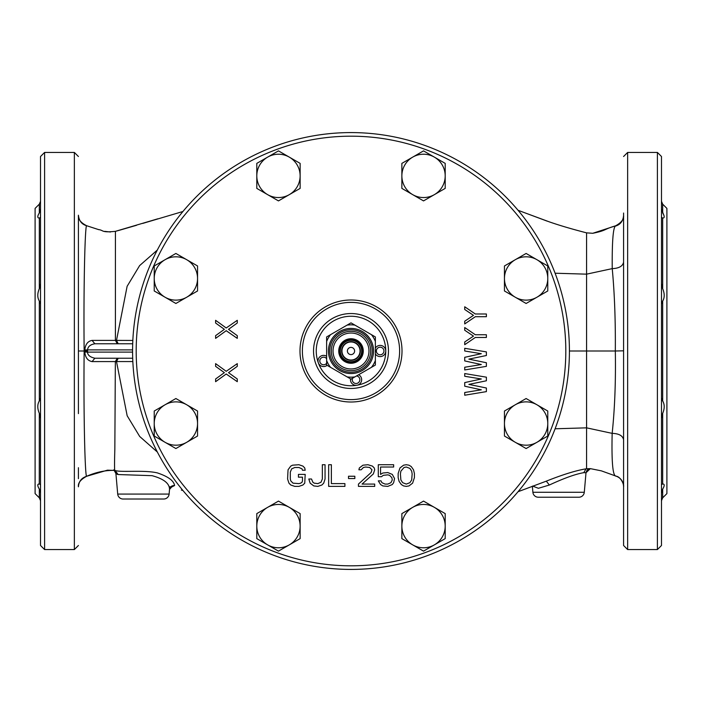 <?xml version="1.0" encoding="UTF-8"?>
<svg xmlns="http://www.w3.org/2000/svg" width="702" height="702" viewBox="0 0 702 702"><rect width="100%" height="100%" fill="white"/><g stroke="black" fill="none" stroke-linecap="round" stroke-linejoin="round"><path stroke-width="1.05" d="M132.836 361.548L92.085 361.591L94.849 358.222L132.696 358.222L94.849 358.222C90.005 357.116 87.574 355.08 87.548 352.106L84.793 352.035L84.819 351L84.152 351C83.433 418.208 85.117 478.246 86.671 476.272C80.625 479.519 77.878 483.029 78.422 486.784L78.422 486.802C78.791 481.423 81.537 477.913 86.671 476.272L86.662 476.272C96.121 472.165 105.326 470.208 114.286 470.393L113.592 470.235C113.496 469.313 114.268 470.419 115.909 473.552L117.708 494.076A5.414 5.414 0 0 0 123.096 499.025L163.715 499.025A5.414 5.414 0 0 0 169.112 494.076L169.524 489.426C170.024 486.802 171.718 485.503 174.596 485.53L171.411 487.153M78.422 396.025L78.422 218.05M78.422 339.698L78.422 331.309M78.422 216.585L78.422 215.654M78.422 216.611L78.422 225.009M78.422 486.793L78.422 485.494M78.422 413.618L78.422 392.988M78.422 372.341L78.422 351.948M78.422 305.975L78.422 271.683L78.422 305.975M44.595 549.569L44.595 152.431L40.514 156.511L40.514 545.489L44.595 549.569L74.351 549.569L74.351 152.431L78.422 156.511M40.514 484.731L39.321 483.95C37.285 483.968 37.285 485.67 39.321 489.075L38.443 487.46M37.811 485.249L38.224 484.24M40.514 208.854L39.321 212.925L39.321 204.168L35.1 208.397L35.1 493.603L39.321 497.832L39.321 489.075L40.505 492.778M39.321 212.925C37.285 216.33 37.285 218.041 39.321 218.05L40.514 217.269M40.514 283.705L39.321 288.68C37.285 293.515 37.285 297.639 39.321 301.053L40.514 304.027M40.514 397.973L39.321 400.947C37.285 404.37 37.285 408.494 39.321 413.32L40.514 418.295M39.321 413.32L39.259 483.95M608.485 351L615.321 351C615.838 381.16 614.785 408.617 612.162 433.362C611.547 459.907 612.6 474.078 615.321 475.877L601.351 470.849L615.321 475.877C620.454 477.509 623.209 481.01 623.578 486.381L623.578 485.924M661.486 493.146L662.679 489.075L662.679 497.832L666.9 493.603L666.9 208.397L662.679 204.168L662.679 212.925C664.706 216.365 664.706 218.068 662.679 218.05L662.679 288.68C664.706 293.603 664.706 297.727 662.679 301.053L662.679 400.947C664.706 404.466 664.706 408.59 662.679 413.32L662.679 483.95C664.706 484.011 664.706 485.714 662.679 489.075L662.706 489.022M661.486 349.359L661.486 545.489L657.405 549.569L657.405 152.431L661.486 156.511L661.486 349.359M623.578 213.031L623.578 545.489L627.649 549.569L657.405 549.569M623.578 255.23L623.578 248.719M623.578 240.637L623.578 233.915M623.578 229.8L623.578 227.106M623.578 466.997L623.578 485.652M518.076 210.31L549.368 221.885C559.494 225.412 571.902 229.071 586.574 232.853L586.574 427.843L612.162 433.362C618.945 433.582 622.744 435.696 623.578 439.715L623.578 446.56M623.578 452.992L623.578 455.835M623.578 439.715L623.578 430.317M623.578 396.025L623.578 393.804M623.578 331.256L623.578 338.452M623.578 216.821L623.578 215.628C623.043 221.209 620.278 224.71 615.294 226.132C613.039 228.448 612.021 242.611 612.232 268.629C614.54 293.024 615.566 320.481 615.321 351L623.578 350.816M623.578 234.442L623.578 233.652M623.578 215.918L623.578 215.382C624.069 219.156 621.402 222.639 615.575 225.825L592.742 233.292C606.932 230.405 603 229.493 615.575 225.825M623.578 305.975L623.578 271.683M623.578 518.243L623.578 483.95M615.321 351L569.419 351M157.283 250.096L139.628 265.602L127.123 286.302L116.497 340.4L132.836 340.452M132.581 352.106L87.548 352.106L87.574 351L84.819 351L84.793 349.965C85.39 344.34 87.82 341.154 92.085 340.409L116.497 340.4L118.208 343.778L132.696 343.778L94.849 343.778L118.208 343.778L117.313 343.778L115.409 340.391L115.426 231.335L157.845 218.805M555.106 273.218L586.574 274.157L612.232 268.629C619.024 268.357 622.806 266.172 623.578 262.083M555.106 428.782L586.574 427.843L586.565 468.743L586.038 468.822C575.745 470.568 562.495 474.684 546.314 481.151L545.972 481.265M532.625 486.074L538.399 488.294L549.359 485.021C564.092 478.176 575.57 474.061 583.792 472.665L586.038 468.822M586.565 468.743L590.4 468.638C588.215 468.55 586.758 469.919 586.003 472.753L584.292 492.277A5.414 5.414 0 0 1 578.904 497.218L538.285 497.218A5.414 5.414 0 0 1 532.888 492.277L584.292 492.277M583.792 472.665L586.003 472.753L590.347 468.638L586.003 472.753M181.353 490.066L182.932 490.505M174.596 485.53C173.798 480.686 168.05 476.474 157.345 472.902C144.445 469.831 121.586 472.534 115.102 470.559L118.147 474.543L152.088 475.675C163.733 478.852 169.551 483.432 169.524 489.426L171.586 487.109L169.752 486.758M157.353 452.035L139.689 436.468L127.167 415.751L116.506 361.609L118.217 358.222L117.26 358.222L115.356 361.609L114.838 449.148C114.373 465.25 114.461 472.385 115.102 470.559L114.286 470.393L118.147 474.543M115.909 473.552L117.603 474.42M84.793 352.035C85.328 357.599 87.759 360.784 92.085 361.591M78.422 351L84.152 351C83.433 283.801 85.117 223.745 86.671 225.728C81.801 224.412 79.054 220.911 78.422 215.207M78.422 215.242C77.992 219.226 80.739 222.727 86.662 225.728L98.833 229.686M132.581 349.894L87.548 349.894C87.899 346.577 90.33 344.542 94.849 343.778L92.085 340.409M373.262 133.713L368.453 133.275M378.08 134.266L375.667 133.977M366.04 133.099L363.636 132.941M361.232 132.818L358.819 132.722M349.192 132.581L346.788 132.617M356.414 132.643L351.605 132.581M337.759 132.976L332.95 133.327M344.384 132.678L339.566 132.88M323.92 134.266L319.112 134.916M330.545 133.538L325.728 134.047M334.126 568.769L336.609 568.945M329.335 568.348L334.45 568.796M336.258 568.927L341.374 569.208M364.803 568.989L367.278 568.813M360.029 569.234L365.137 568.962M366.944 568.839L372.06 568.401M518.076 491.69L546.314 481.151L518.076 491.69M532.353 486.17L532.888 492.277M87.574 351L87.548 349.894L84.793 349.965M663.767 215.031L661.495 209.249M662.679 288.68L661.486 283.705M661.486 304.027L662.679 301.053M661.486 217.269L662.679 218.05M662.679 400.947L661.486 397.973M661.486 418.295L662.679 413.32M662.679 483.95L661.486 484.731M351 132.581A218.419 218.419 0 0 1 569.419 351A218.419 218.419 0 0 1 351 569.419A218.419 218.419 0 0 1 132.581 351A218.419 218.419 0 0 1 351 132.581A218.419 218.419 0 0 1 569.419 351A218.419 218.419 0 0 1 351 569.419M375.368 353.905A5.598 5.598 0 0 0 385.749 351A5.598 5.598 0 0 0 375.368 348.095M350.526 378.869A5.598 5.598 0 0 0 357.037 385.222A5.598 5.598 0 0 0 358.625 374.736M326.632 356.265A5.598 5.598 0 0 0 318.348 362.881A5.598 5.598 0 0 0 327.097 365.338M318.348 362.881A34.749 34.749 0 0 1 351 316.251A34.749 34.749 0 0 1 357.037 385.222A34.749 34.749 0 0 1 318.348 362.881M326.632 358.687A3.791 3.791 0 0 0 320.042 362.267A3.791 3.791 0 0 0 326.632 363.259M351 388.46A37.46 37.46 0 0 1 313.54 351A37.46 37.46 0 0 1 351 313.54A37.46 37.46 0 0 1 388.46 351A37.46 37.46 0 0 1 351 388.46M351 302.378A48.622 48.622 0 0 1 399.622 351A48.622 48.622 0 0 1 351 399.622A48.622 48.622 0 0 1 302.378 351A48.622 48.622 0 0 1 351 302.378M237.276 363.636L237.276 366.347L228.519 372.665L237.276 378.983L237.276 381.686L226.211 374.017L215.611 381.686L215.611 378.983L224.368 372.665L215.611 366.347L215.611 363.636L226.211 371.305L237.276 363.636M237.276 320.314L237.276 323.017L228.519 329.335L237.276 335.653L237.276 338.364L226.211 330.695L215.611 338.364L215.611 335.653L224.368 329.335L215.611 323.017L215.611 320.314L226.211 327.983L237.276 320.314M486.389 388.004L468.875 384.398L486.389 380.782L486.389 377.176L464.724 373.561L464.724 376.272L481.318 378.983L464.724 382.59L464.724 386.197L481.318 389.812L464.724 392.515L464.724 395.226L486.389 391.619L486.389 388.004M486.389 362.732L468.875 359.126L486.389 355.51L486.389 351.904L464.724 348.289L464.724 351L481.318 353.711L464.724 357.318L464.724 360.925L481.318 364.54L464.724 367.243L464.724 369.954L486.389 366.347L486.389 362.732M486.389 337.46L475.324 337.46L464.724 344.682L464.724 341.971L473.481 336.109L464.724 330.238L464.724 327.536L475.324 334.757L486.389 334.757L486.389 337.46M464.724 309.485L464.724 306.774L475.324 313.996L486.389 313.996L486.389 316.699L475.324 316.699L464.724 323.92L464.724 321.218L473.481 315.347L464.724 309.485M288.048 469.796L287.592 479.01L288.952 483.16L290.751 485.003L294.814 486.389L298.877 486.389L302.939 485.003L304.747 483.16L305.195 474.403L298.429 474.403L298.429 477.167L302.483 477.167L302.483 480.852L302.035 482.239L300.684 483.16L298.877 483.617L293.006 483.16L290.751 480.852L290.303 479.01L290.303 472.095L291.655 468.875L294.814 467.488L298.877 467.488L302.035 468.875L302.483 470.252L305.195 470.252L304.747 467.953L302.939 466.11L298.877 464.724L292.558 465.189L290.751 466.11L288.048 469.796M321.893 485.003L323.701 483.16L325.052 479.01L325.052 464.724L322.341 464.724L322.341 479.01L320.989 482.239L317.83 483.617L314.224 483.16L312.864 482.239L311.512 479.01L308.801 479.01L310.161 483.16L313.768 485.924L317.83 486.389L321.893 485.003M344.91 483.617L344.91 486.389L328.659 486.389L328.659 464.724L331.37 464.724L331.37 483.617L344.91 483.617M354.835 476.246L354.835 478.553L348.517 478.553L348.517 476.246L354.835 476.246M371.086 472.56L358.45 484.082L358.45 486.389L374.692 486.389L374.692 484.082L362.056 484.082L373.341 473.938L374.692 469.796L374.245 467.953L372.437 466.11L367.927 464.724L362.96 465.189L359.345 467.953L358.897 469.796L361.153 469.796L363.408 467.488L365.663 467.032L369.726 467.488L371.981 469.796L371.086 472.56M387.776 474.868L389.584 475.324L391.839 477.632L392.295 479.931L390.935 482.695L387.776 484.082L385.073 484.082L381.914 482.695L381.01 480.852L378.299 480.852L380.563 484.538L382.818 485.924L387.776 486.389L392.295 484.538L393.647 482.695L394.55 478.553L392.295 474.403L387.776 472.56L382.818 473.016L380.563 474.403L380.563 467.032L393.647 467.032L393.647 464.724L378.299 464.724L378.299 476.711L381.458 476.711L383.266 475.324L387.776 474.868M399.061 481.318L401.316 484.538L403.571 485.924L406.282 486.389L408.994 485.924L412.6 483.16L414.408 477.632L414.408 473.481L413.504 469.796L411.249 466.567L408.994 465.189L406.282 464.724L403.571 465.189L399.964 467.953L398.157 473.481L398.157 477.632L399.061 481.318M400.412 473.938L400.868 471.174L404.027 467.488L406.282 467.032L409.889 468.409L411.697 471.174L412.153 473.938L411.697 479.931L409.889 482.695L406.282 484.082L402.676 482.695L400.868 479.931L400.412 473.938M383.941 351A3.791 3.791 0 0 0 380.151 347.209A3.791 3.791 0 0 0 376.36 351A3.791 3.791 0 0 0 380.151 354.791A3.791 3.791 0 0 0 383.941 351M352.571 378.229A3.791 3.791 0 0 0 356.721 383.441A3.791 3.791 0 0 0 356.528 375.947M361.793 350.351A10.811 10.811 0 0 1 351.325 361.802A10.811 10.811 0 0 1 340.189 351A10.811 10.811 0 0 1 350.675 340.198A10.811 10.811 0 0 1 361.811 351A10.811 10.811 0 0 1 351.325 361.802A10.811 10.811 0 0 1 340.189 351A10.811 10.811 0 0 1 350.675 340.198A10.811 10.811 0 0 1 361.793 350.351M360.354 351A9.354 9.354 0 0 1 351 360.354A9.354 9.354 0 0 1 341.646 351A9.354 9.354 0 0 1 351 341.646A9.354 9.354 0 0 1 360.354 351M351 341.971A9.029 9.029 0 0 1 360.029 351A9.029 9.029 0 0 1 351 360.029A9.029 9.029 0 0 1 341.971 351A9.029 9.029 0 0 1 351 341.971M351 354.607A3.607 3.607 0 0 1 347.393 351A3.607 3.607 0 0 1 351 347.393A3.607 3.607 0 0 1 354.607 351A3.607 3.607 0 0 1 351 354.607M504.448 423.534L504.448 411.03L526.114 398.525L547.771 411.03L547.771 436.039L526.114 448.543L504.448 436.039L504.448 423.534A21.665 21.665 0 0 1 536.942 404.773A21.665 21.665 0 0 1 536.942 442.295A21.665 21.665 0 0 1 504.448 423.534M401.869 526.114L401.869 513.61L423.534 501.096L445.2 513.61L445.2 538.618L423.534 551.123L401.869 538.618L401.869 526.114A21.665 21.665 0 0 1 434.362 507.353A21.665 21.665 0 0 1 434.362 544.875A21.665 21.665 0 0 1 401.869 526.114M256.8 526.114L256.8 513.61L278.466 501.096L300.131 513.61L300.131 538.618L278.466 551.123L256.8 538.618L256.8 526.114A21.665 21.665 0 0 1 289.294 507.353A21.665 21.665 0 0 1 289.294 544.875A21.665 21.665 0 0 1 256.8 526.114M154.229 423.534L154.229 411.03L175.886 398.525L197.552 411.03L197.552 436.039L175.886 448.543L154.229 436.039L154.229 423.534A21.665 21.665 0 0 1 186.714 404.773A21.665 21.665 0 0 1 186.714 442.295A21.665 21.665 0 0 1 154.229 423.534M154.229 278.466L154.229 265.961L175.886 253.457L197.552 265.961L197.552 290.97L175.886 303.475L154.229 290.97L154.229 278.466A21.665 21.665 0 0 1 186.714 259.705A21.665 21.665 0 0 1 186.714 297.227A21.665 21.665 0 0 1 154.229 278.466M256.8 175.886L256.8 163.382L278.466 150.877L300.131 163.382L300.131 188.39L278.466 200.904L256.8 188.39L256.8 175.886A21.665 21.665 0 0 1 289.294 157.125A21.665 21.665 0 0 1 289.294 194.647A21.665 21.665 0 0 1 256.8 175.886M401.869 175.886L401.869 163.382L423.534 150.877L445.2 163.382L445.2 188.39L423.534 200.904L401.869 188.39L401.869 175.886A21.665 21.665 0 0 1 434.362 157.125A21.665 21.665 0 0 1 434.362 194.647A21.665 21.665 0 0 1 401.869 175.886M504.448 278.466L504.448 265.961L526.114 253.457L547.771 265.961L547.771 290.97L526.114 303.475L504.448 290.97L504.448 278.466A21.665 21.665 0 0 1 536.942 259.705A21.665 21.665 0 0 1 536.942 297.227A21.665 21.665 0 0 1 504.448 278.466M356.774 361.003A11.557 11.557 0 0 0 361.003 345.226A11.557 11.557 0 0 0 345.226 340.997A11.557 11.557 0 0 0 340.997 356.774A11.557 11.557 0 0 0 356.774 361.003M357.134 361.627A12.276 12.276 0 0 0 361.627 344.866A12.276 12.276 0 0 0 344.866 340.373A12.276 12.276 0 0 0 340.373 357.134A12.276 12.276 0 0 0 357.134 361.627M341.62 356.414A10.828 10.828 0 0 0 356.414 360.38A10.828 10.828 0 0 0 360.38 345.586A10.828 10.828 0 0 0 345.586 341.62A10.828 10.828 0 0 0 341.62 356.414A10.828 10.828 0 0 1 341.514 356.221A10.828 10.828 0 0 0 341.62 356.414M326.632 360.556L326.632 365.066L330.545 367.33A26.176 26.176 0 0 1 326.632 360.556L326.632 341.444A26.176 26.176 0 0 1 330.545 334.67L326.632 336.934L326.632 341.444M347.086 376.877L351 379.141L354.914 376.877A26.176 26.176 0 0 1 347.086 376.877L330.545 367.33M347.086 325.123A26.176 26.176 0 0 1 354.914 325.123L351 322.859L330.545 334.67M375.368 341.444L375.368 336.934L371.455 334.67A26.176 26.176 0 0 1 375.368 341.444L375.368 360.556A26.176 26.176 0 0 1 371.455 367.33L375.368 365.066L375.368 360.556M354.914 325.123L371.455 334.67M354.914 376.877L371.455 367.33M370.542 339.715A22.561 22.561 0 0 1 362.285 370.542A22.561 22.561 0 0 1 331.458 362.285A22.561 22.561 0 0 1 339.715 331.458A22.561 22.561 0 0 1 370.542 339.715M332.599 361.627A21.253 21.253 0 0 1 340.373 332.599A21.253 21.253 0 0 1 369.401 340.373A21.253 21.253 0 0 1 361.627 369.401A21.253 21.253 0 0 1 332.599 361.627M333.959 360.837A19.674 19.674 0 0 0 360.837 368.041A19.674 19.674 0 0 0 368.041 341.163A19.674 19.674 0 0 0 341.163 333.959A19.674 19.674 0 0 0 333.959 360.837M366.558 342.014A17.962 17.962 0 0 1 359.986 366.558A17.962 17.962 0 0 1 335.442 359.986A17.962 17.962 0 0 1 342.014 335.442A17.962 17.962 0 0 1 366.558 342.014M117.708 494.076L169.112 494.076M39.321 288.68L39.321 218.05M39.321 400.947L39.321 301.053M623.578 156.511L627.649 152.431L627.649 549.569M549.359 485.029L546.314 481.151L518.05 491.716M104.721 231.362L110.486 232.002M565.794 353.422A214.812 214.812 0 0 0 352.211 136.188A214.812 214.812 0 0 0 136.188 351A214.812 214.812 0 0 0 349.789 565.812A214.812 214.812 0 0 0 565.794 353.422M351 136.188A214.812 214.812 0 0 1 565.812 350.482A214.812 214.812 0 0 1 352.035 565.812A214.812 214.812 0 0 1 351 565.812A214.812 214.812 0 0 1 136.188 351.518A214.812 214.812 0 0 1 349.965 136.188A214.812 214.812 0 0 1 351 136.188M351 402.009A51.009 51.009 0 0 0 402.009 351A51.009 51.009 0 0 0 351 299.991A51.009 51.009 0 0 0 299.991 351A51.009 51.009 0 0 0 351 402.009M351 340.312A10.688 10.688 0 0 0 340.33 351.641A10.688 10.688 0 0 0 351 361.688A10.688 10.688 0 0 0 361.67 350.359A10.688 10.688 0 0 0 351 340.312M78.422 467.707L78.422 478.659M78.422 485.644L78.422 486.267M44.595 152.431L74.351 152.431M74.351 549.569L78.422 545.489M39.321 204.168L40.514 201.29M39.321 497.832L40.514 500.71M627.649 152.431L657.405 152.431M547.358 221.209L518.05 210.284M623.578 229.668L623.578 215.628M623.578 474.333L623.578 481.133M623.578 483.845L623.578 484.336M623.578 486.547C624.359 485.968 621.244 476.412 615.61 476.105M86.662 225.728L98.394 229.536C104.15 230.361 100.965 232.818 115.426 231.335L120.867 229.835M142.76 223.403L182.932 211.495M601.351 470.849L590.373 468.638M120.463 229.949L136.583 225.272M86.662 476.272L107.432 470.173L114.382 470.41M592.742 233.292L586.574 232.853M662.679 204.168L661.486 201.29M662.679 497.832L661.486 500.71"/></g></svg>
